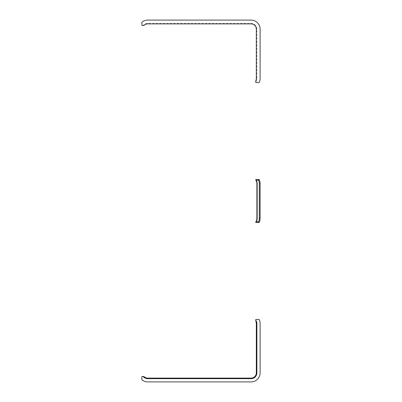 <?xml version="1.0" encoding="UTF-8"?>
<svg xmlns="http://www.w3.org/2000/svg" width="402" height="402" viewBox="0 0 402 402"><rect width="100%" height="100%" fill="white"/><g stroke="black" fill="none" stroke-linecap="round" stroke-linejoin="round"><path stroke-width="0.3" stroke-dasharray="2.01 1.51" d="M143.936 25.482L143.182 25.482A5.814 5.814 0 0 1 147.7 23.331L251.069 23.331A5.814 5.814 0 0 1 256.883 29.145L256.883 78.611A4.739 4.739 0 0 1 255.808 81.621L255.808 82.556L259.074 82.556A7.97 7.97 0 0 0 260.114 78.611L260.114 29.145A9.045 9.045 0 0 0 251.069 20.1L147.7 20.1A9.045 9.045 0 0 0 141.886 22.216L141.886 25.482L143.182 25.482M255.808 80.616L255.808 81.621M255.808 321.384L255.808 319.444L259.074 319.444A7.97 7.97 0 0 1 260.114 323.389L260.114 372.855A9.045 9.045 0 0 1 251.069 381.9L147.7 381.9A9.045 9.045 0 0 1 141.886 379.784L141.886 376.518L143.936 376.518M258.541 221.688A7.12 7.12 0 0 0 259.27 218.552L259.27 183.448A7.12 7.12 0 0 0 258.541 180.312L256.134 180.312L256.496 180.94A5.02 5.02 0 0 1 257.169 183.448L257.169 218.552A5.02 5.02 0 0 1 256.496 221.06L256.134 221.688L258.541 221.688L259.049 222.537M256.134 180.312L255.808 180.312M256.069 180.242L255.808 179.463M258.541 180.312L259.049 179.463M256.134 221.688L255.808 222.537M256.069 221.758L255.808 221.688M147.7 23.894L147.7 23.331M251.069 23.894L251.069 23.331M256.32 29.145L256.883 29.145M256.32 78.611L256.883 78.611M257.169 218.552L256.883 218.552M257.169 183.448L256.883 183.448M259.27 183.448L260.114 183.448M259.27 218.552L260.114 218.552"/><path stroke-width="0.6" d="M143.936 25.482A5.251 5.251 0 0 1 147.7 23.894L251.069 23.894A5.251 5.251 0 0 1 256.32 29.145L256.32 78.611A4.176 4.176 0 0 1 255.808 80.616L255.808 82.556L259.074 82.556A7.97 7.97 0 0 0 260.114 78.611L260.114 29.145A9.045 9.045 0 0 0 251.069 20.1L147.7 20.1A9.045 9.045 0 0 0 141.886 22.216L141.886 25.482L143.936 25.482M255.808 320.379L255.808 321.384A4.176 4.176 0 0 1 256.32 323.389L256.32 372.855A5.251 5.251 0 0 1 251.069 378.106L147.7 378.106A5.251 5.251 0 0 1 143.936 376.518L143.182 376.518A5.814 5.814 0 0 0 147.7 378.669L251.069 378.669A5.814 5.814 0 0 0 256.883 372.855L256.883 323.389A4.739 4.739 0 0 0 255.808 320.379L255.808 319.444L259.074 319.444A7.97 7.97 0 0 1 260.114 323.389L260.114 372.855A9.045 9.045 0 0 1 251.069 381.9L147.7 381.9A9.045 9.045 0 0 1 141.886 379.784L141.886 376.518L143.182 376.518M256.883 218.552A4.739 4.739 0 0 1 256.25 220.919L255.808 222.537L259.049 222.537A7.97 7.97 0 0 0 260.114 218.552L260.114 183.448A7.97 7.97 0 0 0 259.049 179.463L255.808 179.463L256.25 181.081A4.739 4.739 0 0 1 256.883 183.448L256.883 218.552L257.169 218.552A5.02 5.02 0 0 1 256.496 221.06L255.808 221.688M256.069 221.758L255.808 222.537M256.134 221.688L258.541 221.688L259.049 222.537M258.541 221.688A7.12 7.12 0 0 0 259.27 218.552L259.27 183.448A7.12 7.12 0 0 0 258.541 180.312L259.049 179.463M258.541 180.312L256.134 180.312L255.808 179.463M256.069 180.242L255.808 180.312M256.134 180.312L256.496 180.94A5.02 5.02 0 0 1 257.169 183.448L257.169 218.552M147.7 378.106L147.7 378.669M251.069 378.106L251.069 378.669M256.32 372.855L256.883 372.855M256.32 323.389L256.883 323.389M259.27 218.552L260.114 218.552M259.27 183.448L260.114 183.448M257.169 183.448L256.883 183.448"/></g></svg>
